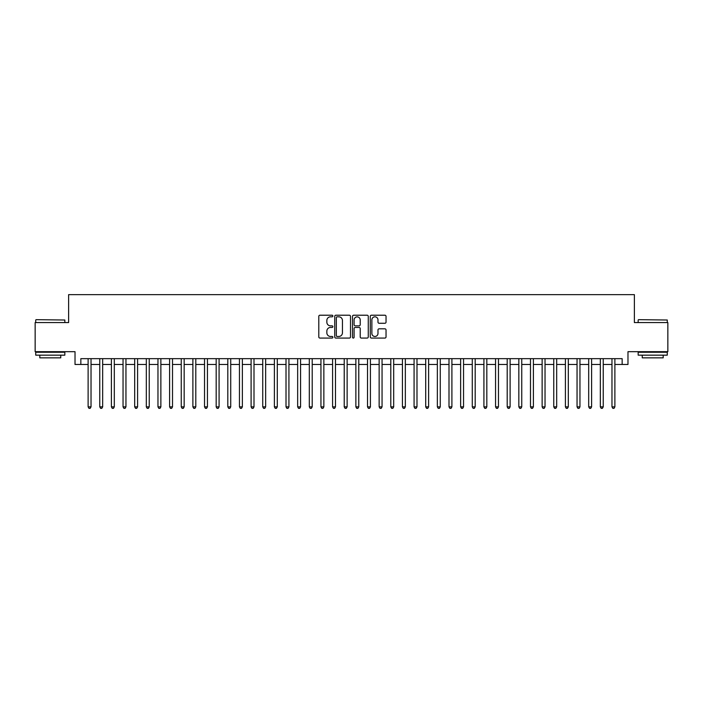 <?xml version="1.0" encoding="UTF-8"?>
<svg xmlns="http://www.w3.org/2000/svg" width="703" height="703" viewBox="0 0 703 703"><rect width="100%" height="100%" fill="white"/><g stroke="black" fill="none" stroke-linecap="round" stroke-linejoin="round"><path stroke-width="1.05" d="M332.871 316.016A0.8 0.8 0 0 0 332.071 315.216L319.935 315.216A1.142 1.142 0 0 0 318.793 316.359L318.793 336.93A1.142 1.142 0 0 0 319.935 338.073L332.071 338.073A0.8 0.8 0 0 0 332.871 337.273A0.8 0.8 0 0 0 332.071 336.473L330.507 336.473A3.656 3.656 0 0 1 326.851 332.818L326.851 331.104A3.656 3.656 0 0 1 330.507 327.449L332.071 327.449A0.8 0.8 0 0 0 332.871 326.649A0.8 0.8 0 0 0 332.071 325.849L330.507 325.849A3.656 3.656 0 0 1 326.851 322.194L326.851 320.471A3.656 3.656 0 0 1 330.507 316.816L332.071 316.816A0.8 0.8 0 0 0 332.871 316.016M384.893 323.275A1.142 1.142 0 0 0 386.035 322.132L386.035 316.359A1.142 1.142 0 0 0 384.893 315.216L371.412 315.216A1.142 1.142 0 0 0 370.27 316.359L370.27 336.93A1.142 1.142 0 0 0 371.412 338.073L384.893 338.073A1.142 1.142 0 0 0 386.035 336.93L386.035 329.962A1.142 1.142 0 0 0 384.893 328.819L379.128 328.819A1.142 1.142 0 0 0 377.986 329.962L377.986 333.415A3.058 3.058 0 0 1 374.927 336.473A3.058 3.058 0 0 1 371.869 333.415L371.869 319.874A3.058 3.058 0 0 1 374.927 316.816A3.058 3.058 0 0 1 377.986 319.874L377.986 322.132A1.142 1.142 0 0 0 379.128 323.275L384.893 323.275M80.845 364.479L80.845 358.662L622.155 358.662L622.155 364.479L627.981 364.479L627.981 351.676L667.85 351.676L667.85 322.572L634.378 322.572L634.378 294.636L68.622 294.636L68.622 322.572L35.15 322.572L35.15 351.676L75.019 351.676L75.019 364.479L88.121 364.479M350.498 316.359A1.142 1.142 0 0 0 349.356 315.216L335.876 315.216A1.142 1.142 0 0 0 334.733 316.359L334.733 336.93A1.142 1.142 0 0 0 335.876 338.073L349.356 338.073A1.142 1.142 0 0 0 350.498 336.93L350.498 316.359M353.644 315.216L367.124 315.216A1.142 1.142 0 0 1 368.267 316.359L368.267 336.93A1.142 1.142 0 0 1 367.124 338.073L361.36 338.073A1.142 1.142 0 0 1 360.217 336.93L360.217 328.591A1.142 1.142 0 0 0 359.066 327.449L355.243 327.449A1.142 1.142 0 0 0 354.101 328.591L354.101 337.273A0.8 0.8 0 0 1 353.301 338.073A0.8 0.8 0 0 1 352.502 337.273L352.502 316.359A1.142 1.142 0 0 1 353.644 315.216M91.03 364.479L99.756 364.479M102.673 364.479L111.399 364.479M114.308 364.479L123.043 364.479M125.951 364.479L134.686 364.479M137.595 364.479L146.321 364.479M149.238 364.479L157.964 364.479M160.873 364.479L169.608 364.479M172.516 364.479L181.251 364.479M184.16 364.479L192.886 364.479M195.803 364.479L204.529 364.479M207.438 364.479L216.173 364.479M219.081 364.479L227.816 364.479M230.725 364.479L239.451 364.479M242.359 364.479L251.094 364.479M254.003 364.479L262.737 364.479M265.646 364.479L274.381 364.479M277.29 364.479L286.016 364.479M288.924 364.479L297.659 364.479M300.568 364.479L309.302 364.479M312.211 364.479L320.946 364.479M323.855 364.479L332.581 364.479M335.489 364.479L344.224 364.479M347.133 364.479L355.867 364.479M358.776 364.479L367.511 364.479M370.419 364.479L379.145 364.479M382.054 364.479L390.789 364.479M393.698 364.479L402.432 364.479M405.341 364.479L414.076 364.479M416.984 364.479L425.71 364.479M428.619 364.479L437.354 364.479M440.263 364.479L448.997 364.479M451.906 364.479L460.641 364.479M463.549 364.479L472.275 364.479M475.184 364.479L483.919 364.479M486.828 364.479L495.562 364.479M498.471 364.479L507.197 364.479M510.114 364.479L518.84 364.479M521.749 364.479L530.484 364.479M533.392 364.479L542.127 364.479M545.036 364.479L553.762 364.479M556.679 364.479L565.405 364.479M568.314 364.479L577.049 364.479M579.957 364.479L588.692 364.479M591.601 364.479L600.327 364.479M603.244 364.479L611.97 364.479M614.879 364.479L622.155 364.479M337.132 316.816A0.8 0.8 0 0 0 336.333 317.615L336.333 335.674A0.8 0.8 0 0 0 337.132 336.473L338.784 336.473A3.656 3.656 0 0 0 342.44 332.818L342.44 320.471A3.656 3.656 0 0 0 338.784 316.816L337.132 316.816M360.217 319.935A3.058 3.058 0 0 0 357.159 316.877A3.058 3.058 0 0 0 354.101 319.935L354.101 324.707A1.142 1.142 0 0 0 355.243 325.849L359.066 325.849A1.142 1.142 0 0 0 360.217 324.707L360.217 319.935M91.03 358.662L91.03 406.852L88.121 406.852L88.121 358.662M91.03 406.852L90.151 408.364L88.991 408.364L88.121 406.852M36.081 319.663L64.834 320.014L36.081 319.663M50.282 355.164L35.73 355.164L35.73 352.256L64.834 352.256L64.834 355.164L50.282 355.164M60.757 355.164L60.757 357.845L39.807 357.845L39.807 355.164M638.517 319.663L667.27 320.014L638.517 319.663M652.718 355.164L638.166 355.164L638.166 352.256L667.27 352.256L667.27 355.164L652.718 355.164M663.193 355.164L663.193 357.845L642.243 357.845L642.243 355.164M102.673 358.662L102.673 406.852L99.756 406.852L99.756 358.662M102.673 406.852L101.794 408.364L100.634 408.364L99.756 406.852M114.308 358.662L114.308 406.852L111.399 406.852L111.399 358.662M114.308 406.852L113.438 408.364L112.269 408.364L111.399 406.852M125.951 358.662L125.951 406.852L123.043 406.852L123.043 358.662M125.951 406.852L125.081 408.364L123.913 408.364L123.043 406.852M137.595 358.662L137.595 406.852L134.686 406.852L134.686 358.662M137.595 406.852L136.716 408.364L135.556 408.364L134.686 406.852M149.238 358.662L149.238 406.852L146.321 406.852L146.321 358.662M149.238 406.852L148.359 408.364L147.199 408.364L146.321 406.852M160.873 358.662L160.873 406.852L157.964 406.852L157.964 358.662M160.873 406.852L160.003 408.364L158.834 408.364L157.964 406.852M172.516 358.662L172.516 406.852L169.608 406.852L169.608 358.662M172.516 406.852L171.646 408.364L170.477 408.364L169.608 406.852M184.16 358.662L184.16 406.852L181.251 406.852L181.251 358.662M184.16 406.852L183.281 408.364L182.121 408.364L181.251 406.852M195.803 358.662L195.803 406.852L192.886 406.852L192.886 358.662M195.803 406.852L194.924 408.364L193.764 408.364L192.886 406.852M207.438 358.662L207.438 406.852L204.529 406.852L204.529 358.662M207.438 406.852L206.568 408.364L205.399 408.364L204.529 406.852M219.081 358.662L219.081 406.852L216.173 406.852L216.173 358.662M219.081 406.852L218.211 408.364L217.042 408.364L216.173 406.852M230.725 358.662L230.725 406.852L227.816 406.852L227.816 358.662M230.725 406.852L229.846 408.364L228.686 408.364L227.816 406.852M242.359 358.662L242.359 406.852L239.451 406.852L239.451 358.662M242.359 406.852L241.489 408.364L240.329 408.364L239.451 406.852M254.003 358.662L254.003 406.852L251.094 406.852L251.094 358.662M254.003 406.852L253.133 408.364L251.964 408.364L251.094 406.852M265.646 358.662L265.646 406.852L262.737 406.852L262.737 358.662M265.646 406.852L264.776 408.364L263.607 408.364L262.737 406.852M277.29 358.662L277.29 406.852L274.381 406.852L274.381 358.662M277.29 406.852L276.411 408.364L275.251 408.364L274.381 406.852M288.924 358.662L288.924 406.852L286.016 406.852L286.016 358.662M288.924 406.852L288.054 408.364L286.894 408.364L286.016 406.852M300.568 358.662L300.568 406.852L297.659 406.852L297.659 358.662M300.568 406.852L299.698 408.364L298.529 408.364L297.659 406.852M312.211 358.662L312.211 406.852L309.302 406.852L309.302 358.662M312.211 406.852L311.341 408.364L310.172 408.364L309.302 406.852M323.855 358.662L323.855 406.852L320.946 406.852L320.946 358.662M323.855 406.852L322.976 408.364L321.816 408.364L320.946 406.852M335.489 358.662L335.489 406.852L332.581 406.852L332.581 358.662M335.489 406.852L334.619 408.364L333.459 408.364L332.581 406.852M347.133 358.662L347.133 406.852L344.224 406.852L344.224 358.662M347.133 406.852L346.263 408.364L345.094 408.364L344.224 406.852M358.776 358.662L358.776 406.852L355.867 406.852L355.867 358.662M358.776 406.852L357.906 408.364L356.737 408.364L355.867 406.852M370.419 358.662L370.419 406.852L367.511 406.852L367.511 358.662M370.419 406.852L369.541 408.364L368.381 408.364L367.511 406.852M382.054 358.662L382.054 406.852L379.145 406.852L379.145 358.662M382.054 406.852L381.184 408.364L380.024 408.364L379.145 406.852M393.698 358.662L393.698 406.852L390.789 406.852L390.789 358.662M393.698 406.852L392.828 408.364L391.659 408.364L390.789 406.852M405.341 358.662L405.341 406.852L402.432 406.852L402.432 358.662M405.341 406.852L404.471 408.364L403.302 408.364L402.432 406.852M416.984 358.662L416.984 406.852L414.076 406.852L414.076 358.662M416.984 406.852L416.106 408.364L414.946 408.364L414.076 406.852M428.619 358.662L428.619 406.852L425.71 406.852L425.71 358.662M428.619 406.852L427.749 408.364L426.589 408.364L425.71 406.852M440.263 358.662L440.263 406.852L437.354 406.852L437.354 358.662M440.263 406.852L439.393 408.364L438.224 408.364L437.354 406.852M451.906 358.662L451.906 406.852L448.997 406.852L448.997 358.662M451.906 406.852L451.036 408.364L449.867 408.364L448.997 406.852M463.549 358.662L463.549 406.852L460.641 406.852L460.641 358.662M463.549 406.852L462.671 408.364L461.511 408.364L460.641 406.852M475.184 358.662L475.184 406.852L472.275 406.852L472.275 358.662M475.184 406.852L474.314 408.364L473.154 408.364L472.275 406.852M486.828 358.662L486.828 406.852L483.919 406.852L483.919 358.662M486.828 406.852L485.958 408.364L484.789 408.364L483.919 406.852M498.471 358.662L498.471 406.852L495.562 406.852L495.562 358.662M498.471 406.852L497.601 408.364L496.432 408.364L495.562 406.852M510.114 358.662L510.114 406.852L507.197 406.852L507.197 358.662M510.114 406.852L509.236 408.364L508.076 408.364L507.197 406.852M521.749 358.662L521.749 406.852L518.84 406.852L518.84 358.662M521.749 406.852L520.879 408.364L519.719 408.364L518.84 406.852M533.392 358.662L533.392 406.852L530.484 406.852L530.484 358.662M533.392 406.852L532.523 408.364L531.354 408.364L530.484 406.852M545.036 358.662L545.036 406.852L542.127 406.852L542.127 358.662M545.036 406.852L544.166 408.364L542.997 408.364L542.127 406.852M556.679 358.662L556.679 406.852L553.762 406.852L553.762 358.662M556.679 406.852L555.801 408.364L554.641 408.364L553.762 406.852M568.314 358.662L568.314 406.852L565.405 406.852L565.405 358.662M568.314 406.852L567.444 408.364L566.284 408.364L565.405 406.852M579.957 358.662L579.957 406.852L577.049 406.852L577.049 358.662M579.957 406.852L579.087 408.364L577.919 408.364L577.049 406.852M591.601 358.662L591.601 406.852L588.692 406.852L588.692 358.662M591.601 406.852L590.731 408.364L589.562 408.364L588.692 406.852M603.244 358.662L603.244 406.852L600.327 406.852L600.327 358.662M603.244 406.852L602.366 408.364L601.206 408.364L600.327 406.852M614.879 358.662L614.879 406.852L611.97 406.852L611.97 358.662M614.879 406.852L614.009 408.364L612.849 408.364L611.97 406.852M35.73 322.572L35.73 320.014M42.365 352.256L42.365 351.676M58.2 352.256L58.2 351.676M64.834 322.572L64.834 320.014M638.166 322.572L638.166 320.014M644.8 352.256L644.8 351.676M660.635 352.256L660.635 351.676M667.27 322.572L667.27 320.014"/></g></svg>
